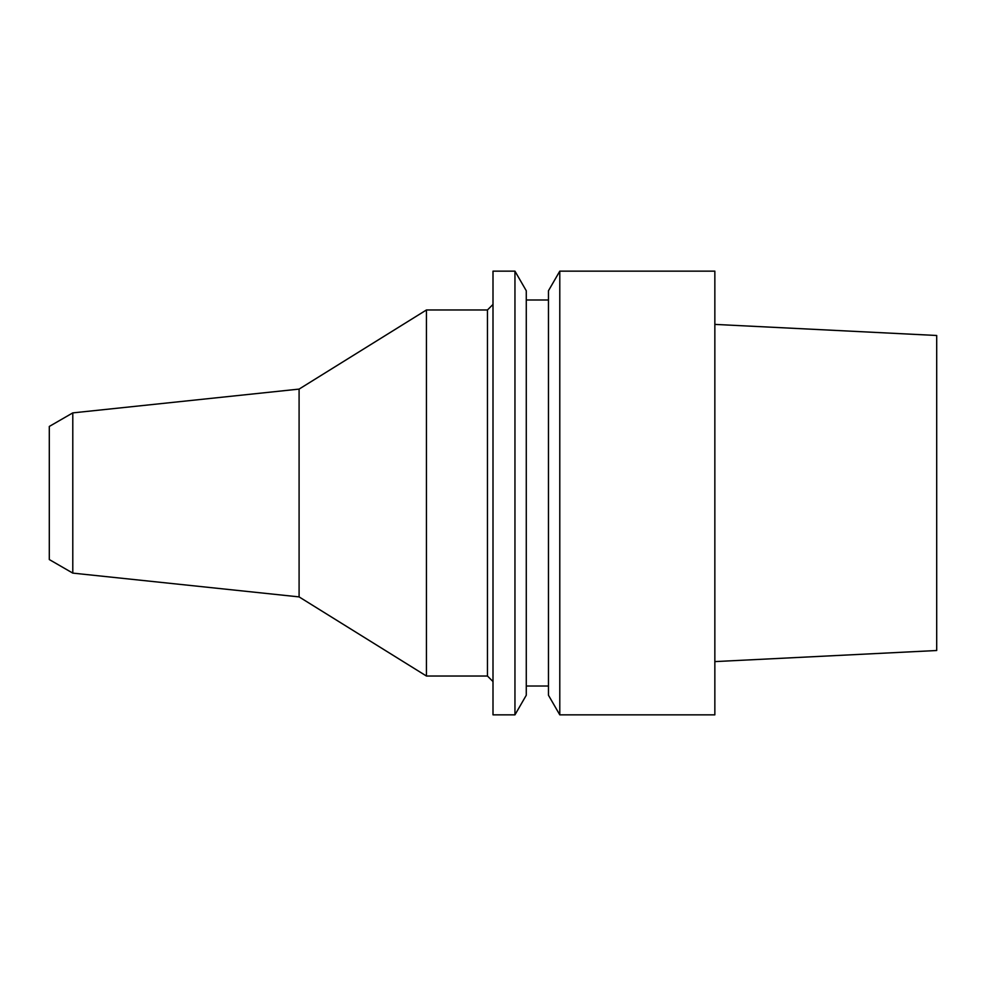 <?xml version="1.0" encoding="UTF-8"?>
<svg xmlns="http://www.w3.org/2000/svg" width="986" height="986" viewBox="0 0 986 986"><rect width="100%" height="100%" fill="white"/><g stroke="black" fill="none" stroke-linecap="round" stroke-linejoin="round"><path stroke-width="1.48" d="M714.85 661.606L936.7 650.513L936.7 335.486L714.85 324.394M559.789 714.85L714.85 714.85L714.85 271.15L559.789 271.15L559.789 714.85L548.462 695.241L548.462 290.759L559.789 271.15M548.462 299.99L526.277 299.99M548.462 686.01L526.277 686.01M514.951 714.85L526.277 695.241L526.277 290.759L514.951 271.15L493 271.15L493 714.85L514.951 714.85L514.951 271.15M493 304.428L487.454 309.974L426.445 309.974L426.445 676.026L299.091 596.9L72.791 573.112L49.3 559.555L49.3 426.445L72.791 412.887L72.791 573.112M493 681.572L487.454 676.026L487.454 309.974M487.454 676.026L426.445 676.026M426.445 309.974L299.091 389.1L299.091 596.9M299.091 389.1L72.791 412.887"/></g></svg>
